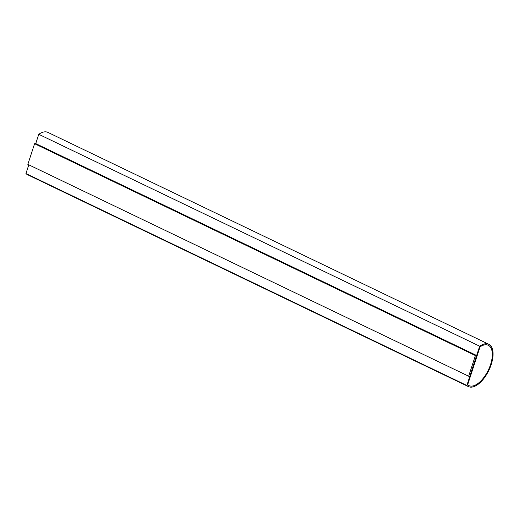 <?xml version="1.0" encoding="UTF-8"?>
<svg xmlns="http://www.w3.org/2000/svg" width="519" height="519" viewBox="0 0 519 519"><rect width="100%" height="100%" fill="white"/><g stroke="black" fill="none" stroke-linecap="round" stroke-linejoin="round"><path stroke-width="0.78" d="M466.853 385.448L479.686 346.199A23.478 11.334 -64.3 0 1 488.801 344.285A23.478 11.334 -64.3 0 1 488.853 370.358A23.478 11.334 -64.3 0 1 468.462 386.61A23.478 11.334 -64.3 0 1 466.853 385.448L25.95 173.554L28.805 164.821M35.733 143.62L38.776 134.304A23.478 11.334 -64.3 0 1 47.897 132.39L488.801 344.285M479.686 346.199L38.776 134.304M468.657 376.217L469.851 376.132L476.598 355.476L35.785 143.62L34.591 143.705L27.838 164.361L468.657 376.217L475.404 355.56L34.591 143.705M468.462 386.61L27.559 174.715A23.478 11.334 -64.3 0 1 25.95 173.554M475.404 355.56L476.598 355.476M467.671 384.741L480.062 346.822A22.362 10.795 -64.3 0 1 488.321 345.291A22.362 10.795 -64.3 0 1 488.366 370.125A22.362 10.795 -64.3 0 1 468.949 385.604A22.362 10.795 -64.3 0 1 467.671 384.741M468.923 385.598A22.362 10.795 115.7 0 0 488.321 370.105A22.362 10.795 115.7 0 0 488.295 345.284"/></g></svg>
